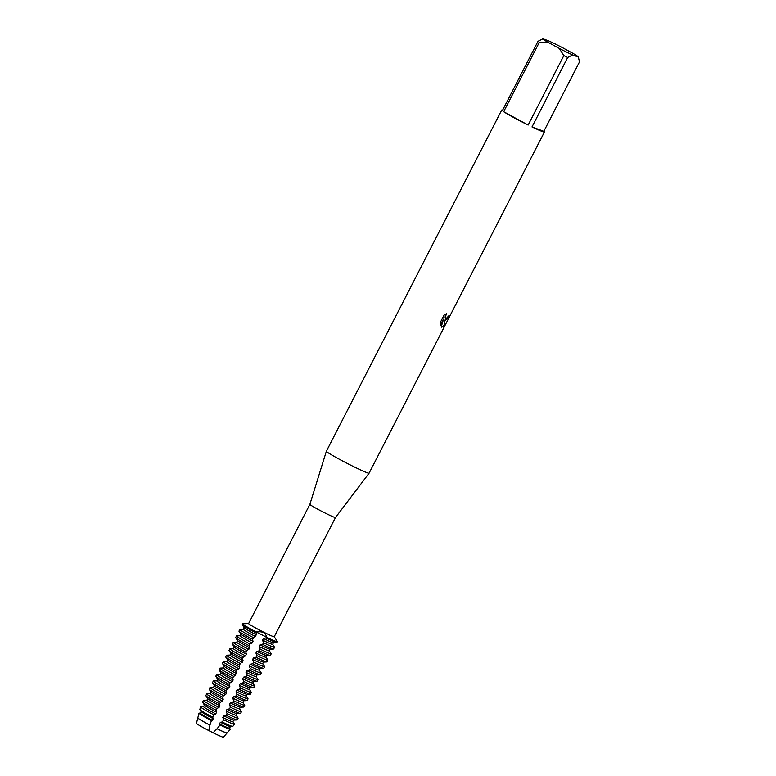 <?xml version="1.0" encoding="UTF-8"?>
<svg xmlns="http://www.w3.org/2000/svg" width="776" height="776" viewBox="0 0 776 776"><rect width="100%" height="100%" fill="white"/><g stroke="black" fill="none" stroke-linecap="round" stroke-linejoin="round"><path stroke-width="1.16" d="M223.401 737.054A15.161 0.825 -152.8 0 1 222.12 736.88A15.161 0.825 -152.8 0 1 213.109 732.767L208.783 730.575A15.161 0.825 -152.8 0 1 196.629 723.29M335.504 517.524A14.404 0.776 -152.8 0 1 335.494 517.534A14.404 0.776 -152.8 0 1 334.223 517.233A14.404 0.776 -152.8 0 1 319.712 510.268A14.404 0.776 -152.8 0 1 309.876 504.361A14.404 0.776 -152.8 0 1 309.876 504.352L326.376 451.244A24.008 1.3 -152.8 0 1 326.386 451.225L501.713 110.066A24.008 1.3 -152.8 0 1 502.635 110.143M326.376 451.244A24.008 1.3 -152.8 0 0 342.779 461.08A24.008 1.3 -152.8 0 0 366.97 472.681A24.008 1.3 -152.8 0 0 369.085 473.185A24.008 1.3 -152.8 0 1 369.085 473.185L335.494 517.534L274.229 636.747A14.404 0.776 -152.8 0 1 272.958 636.456A14.404 0.776 -152.8 0 1 258.379 629.462A14.404 0.776 -152.8 0 1 248.601 623.584L309.876 504.361M441.224 326.861L443.562 319.149L440.409 325.29L440.167 322.748L444.056 315.182L446.636 313.601L445.152 317.277L446.132 318.655L448.606 315.958A24.008 1.3 27.2 0 0 449.188 316.123L445.084 320.682L444.047 319.925L444.958 324.94L441.728 327.21L441.234 326.861M567.683 57.482L572.669 54.97L578.295 57.055L579.517 61.867L543.821 131.319A24.008 1.3 -152.8 0 1 544.422 132.007A24.008 1.3 -152.8 0 1 542.308 131.522A24.008 1.3 -152.8 0 1 531.997 126.934L567.683 57.482A24.008 1.3 -152.8 0 1 563.832 55.6L528.136 125.052A24.008 1.3 -152.8 0 1 503.663 111.705L539.359 42.253A24.008 1.3 -152.8 0 1 538.01 41.303L502.315 110.755A24.008 1.3 -152.8 0 1 501.713 110.066M209.927 725.153L208.783 730.575A15.161 0.825 -152.8 0 1 196.483 723.339L197.793 717.936A16.461 0.892 -152.8 0 1 197.802 717.926A16.461 0.892 -152.8 0 0 206.067 723.087A16.461 0.892 -152.8 0 0 209.937 725.153L209.947 725.114A16.461 0.892 -152.8 0 1 206.086 723.057A16.471 0.892 27.2 0 0 209.947 725.114L211.402 720.613L212.411 720.332L213.264 718.673L212.711 717.179L213.73 714.745L215.718 713.881L216.572 712.222L216 710.127L216.853 708.469L219.036 707.44L219.889 705.782L219.317 703.687L223.197 699.331L222.625 697.236L223.478 695.577L225.661 694.549L226.514 692.89L225.942 690.795L229.822 686.44L229.25 684.345L230.103 682.686L232.286 681.658L233.139 679.999L232.567 677.904L236.447 673.549L235.875 671.453L236.728 669.795L238.911 668.767L239.765 667.108L239.192 665.013L243.072 660.657L242.5 658.562L243.354 656.903L245.536 655.875L246.39 654.216L245.817 652.121L249.697 647.766L249.125 645.671L249.979 644.012L252.161 642.984L253.015 641.325L252.442 639.23L256.322 634.875L256.177 631.955A19.516 1.057 -152.8 0 1 242.83 623.817A19.516 1.057 -152.8 0 1 242.898 623.817A19.516 1.057 -152.8 0 0 242.713 623.865A19.516 1.057 -152.8 0 0 256.177 631.955C262.618 631.14 266.022 632.867 266.391 637.125L256.177 631.955L266.391 637.125L265.964 637.959A19.516 1.057 27.2 0 0 275.276 642.14A19.516 1.057 27.2 0 0 276.877 642.586A19.516 1.057 27.2 0 0 277.003 642.538L277.43 641.703A19.516 1.057 -152.8 0 1 275.703 641.306A19.516 1.057 -152.8 0 1 266.391 637.125A19.516 1.057 -152.8 0 0 275.703 641.306A19.516 1.057 -152.8 0 0 277.391 641.577L274.238 636.718M441.563 327.123L444.852 324.882L444.047 319.925M444.6 320.527L449.061 316.094M445.657 318.538L445.172 316.065L446.384 313.708M440.361 325.105L443.562 319.149M578.295 57.055A19.895 1.077 -152.8 0 0 578.333 56.958A19.895 1.077 -152.8 0 0 573.629 53.757L561.999 47.414A19.895 1.077 -152.8 0 0 548.613 40.886L542.996 38.8L538.01 41.303M539.359 42.253L547.652 42.098A19.895 1.077 -152.8 0 1 542.996 38.8M547.652 42.098L559.292 48.442L563.832 55.6M572.669 54.97A19.895 1.077 -152.8 0 1 559.292 48.442M528.136 125.052L503.663 111.705M543.821 131.319L531.997 126.934M223.449 737.2A15.161 0.825 -152.8 0 1 222.12 736.88A15.161 0.825 -152.8 0 1 213.109 732.767L217.037 728.751A16.461 0.892 -152.8 0 0 225.632 732.641A16.461 0.892 -152.8 0 0 227.077 732.981L227.087 732.971A16.461 0.892 -152.8 0 1 227.077 732.981L223.449 737.2M229.58 728.121L230.249 729.149A17.605 0.951 -152.8 0 1 230.278 729.275A17.605 0.951 -152.8 0 1 228.726 728.907A17.605 0.951 -152.8 0 1 220.044 724.997L217.067 728.722A16.471 0.892 27.2 0 0 225.661 732.602A16.471 0.892 27.2 0 0 227.009 732.981A16.461 0.892 -152.8 0 1 226.999 732.981A16.461 0.892 -152.8 0 1 217.057 728.722L217.037 728.751M253.296 637.571A19.516 1.057 -152.8 0 1 249.63 635.602A19.516 1.057 -152.8 0 1 239.823 629.481A19.516 1.057 -152.8 0 1 239.949 629.433A19.516 1.057 -152.8 0 1 240.017 629.433M255.469 636.533A16.461 0.892 -152.8 0 1 251.608 634.477A16.461 0.892 -152.8 0 1 243.344 629.307L244.178 627.687M256.322 634.875A16.461 0.892 -152.8 0 1 252.462 632.818A16.461 0.892 -152.8 0 1 244.217 627.765L242.316 624.825A19.516 1.057 27.2 0 0 252.084 630.81A19.516 1.057 27.2 0 0 255.75 632.779M272.812 646.922A19.516 1.057 -152.8 0 1 263.5 642.741L262.647 644.4A19.516 1.057 27.2 0 0 271.959 648.581A19.516 1.057 27.2 0 0 273.569 649.027A19.516 1.057 27.2 0 0 273.685 648.978L274.539 647.32A19.516 1.057 -152.8 0 1 272.812 646.922M253.015 641.325A16.461 0.892 -152.8 0 1 249.154 639.259A16.461 0.892 -152.8 0 1 240.909 634.205L238.998 631.266A19.516 1.057 27.2 0 0 248.776 637.261A19.516 1.057 27.2 0 0 252.442 639.23M252.161 642.984A16.461 0.892 -152.8 0 1 248.301 640.918A16.461 0.892 -152.8 0 1 240.026 635.757L236.631 635.874A19.516 1.057 -152.8 0 1 236.699 635.883M249.979 644.012A19.516 1.057 -152.8 0 1 246.312 642.043A19.516 1.057 -152.8 0 1 236.505 635.922A19.516 1.057 -152.8 0 1 236.631 635.874M269.505 653.373A19.516 1.057 -152.8 0 1 260.193 649.192L259.339 650.851A19.516 1.057 27.2 0 0 268.651 655.031A19.516 1.057 27.2 0 0 270.252 655.477A19.516 1.057 27.2 0 0 270.378 655.429L271.222 653.77A19.516 1.057 -152.8 0 1 269.505 653.373M249.697 647.766A16.461 0.892 -152.8 0 1 245.837 645.71A16.461 0.892 -152.8 0 1 237.592 640.656L235.691 637.717A19.516 1.057 27.2 0 0 245.459 643.702A19.516 1.057 27.2 0 0 249.125 645.671M248.844 649.425A16.461 0.892 -152.8 0 1 244.983 647.368A16.461 0.892 -152.8 0 1 236.719 642.198L233.324 642.324A19.516 1.057 -152.8 0 1 233.392 642.324M246.671 650.463A19.516 1.057 -152.8 0 1 243.004 648.493A19.516 1.057 -152.8 0 1 233.198 642.373A19.516 1.057 -152.8 0 1 233.324 642.324M266.187 659.813A19.516 1.057 -152.8 0 1 256.875 655.633L256.022 657.291A19.516 1.057 27.2 0 0 265.334 661.472A19.516 1.057 27.2 0 0 266.944 661.918A19.516 1.057 27.2 0 0 267.06 661.87L267.914 660.211A19.516 1.057 -152.8 0 1 266.187 659.813M246.39 654.216A16.461 0.892 -152.8 0 1 242.529 652.15A16.461 0.892 -152.8 0 1 234.284 647.097L232.373 644.158A19.516 1.057 27.2 0 0 242.151 650.152A19.516 1.057 27.2 0 0 245.817 652.121M245.536 655.875A16.461 0.892 -152.8 0 1 241.675 653.809A16.461 0.892 -152.8 0 1 233.401 648.649L234.236 647.029M243.354 656.903A19.516 1.057 -152.8 0 1 239.687 654.934A19.516 1.057 -152.8 0 1 229.88 648.814A19.516 1.057 -152.8 0 1 230.006 648.765A19.516 1.057 -152.8 0 1 230.074 648.775M262.88 666.264A19.516 1.057 -152.8 0 1 253.568 662.083L252.714 663.742A19.516 1.057 27.2 0 0 262.026 667.923A19.516 1.057 27.2 0 0 263.627 668.369A19.516 1.057 27.2 0 0 263.753 668.32L264.597 666.662A19.516 1.057 -152.8 0 1 262.88 666.264M243.072 660.657A16.461 0.892 -152.8 0 1 239.212 658.601A16.461 0.892 -152.8 0 1 230.967 653.547L229.065 650.608A19.516 1.057 27.2 0 0 238.833 656.593A19.516 1.057 27.2 0 0 242.5 658.562M242.219 662.316A16.461 0.892 -152.8 0 1 238.358 660.26A16.461 0.892 -152.8 0 1 230.094 655.09L230.928 653.47M240.046 663.354A19.516 1.057 -152.8 0 1 236.379 661.385A19.516 1.057 -152.8 0 1 226.573 655.264A19.516 1.057 -152.8 0 1 226.699 655.216A19.516 1.057 -152.8 0 1 226.767 655.216M259.562 672.705A19.516 1.057 -152.8 0 1 250.25 668.524L249.397 670.183A19.516 1.057 27.2 0 0 258.709 674.363A19.516 1.057 27.2 0 0 260.319 674.81A19.516 1.057 27.2 0 0 260.435 674.761L261.289 673.102A19.516 1.057 -152.8 0 1 259.562 672.705M239.765 667.108A16.461 0.892 -152.8 0 1 235.904 665.042A16.461 0.892 -152.8 0 1 227.659 659.988L225.748 657.049A19.516 1.057 27.2 0 0 235.526 663.043A19.516 1.057 27.2 0 0 239.192 665.013M238.911 668.767A16.461 0.892 -152.8 0 1 235.05 666.7A16.461 0.892 -152.8 0 1 226.776 661.54L227.611 659.92M236.728 669.795A19.516 1.057 -152.8 0 1 233.062 667.826A19.516 1.057 -152.8 0 1 223.255 661.705A19.516 1.057 -152.8 0 1 223.381 661.656A19.516 1.057 -152.8 0 1 223.449 661.666M256.255 679.155A19.516 1.057 -152.8 0 1 246.943 674.975L246.089 676.633A19.516 1.057 27.2 0 0 255.401 680.814A19.516 1.057 27.2 0 0 257.001 681.26A19.516 1.057 27.2 0 0 257.128 681.212L257.971 679.553A19.516 1.057 -152.8 0 1 256.255 679.155M236.447 673.549A16.461 0.892 -152.8 0 1 232.587 671.492A16.461 0.892 -152.8 0 1 224.342 666.438L222.44 663.49A19.516 1.057 27.2 0 0 232.208 669.484A19.516 1.057 27.2 0 0 235.875 671.453M235.594 675.207A16.461 0.892 -152.8 0 1 231.733 673.151A16.461 0.892 -152.8 0 1 223.469 667.981L224.303 666.361M233.421 676.245A19.516 1.057 -152.8 0 1 229.754 674.276A19.516 1.057 -152.8 0 1 219.947 668.155A19.516 1.057 -152.8 0 1 220.074 668.107A19.516 1.057 -152.8 0 1 220.141 668.107M252.937 685.596A19.516 1.057 -152.8 0 1 243.625 681.415L242.772 683.074A19.516 1.057 27.2 0 0 252.084 687.255A19.516 1.057 27.2 0 0 253.694 687.701A19.516 1.057 27.2 0 0 253.81 687.652L254.664 685.994A19.516 1.057 -152.8 0 1 252.937 685.596M233.139 679.999A16.461 0.892 -152.8 0 1 229.279 677.933A16.461 0.892 -152.8 0 1 221.034 672.879L219.123 669.94A19.516 1.057 27.2 0 0 228.901 675.935A19.516 1.057 27.2 0 0 232.567 677.904M232.286 681.658A16.461 0.892 -152.8 0 1 228.425 679.592A16.461 0.892 -152.8 0 1 220.151 674.431L220.985 672.811M230.103 682.686A19.516 1.057 -152.8 0 1 226.437 680.717A19.516 1.057 -152.8 0 1 216.63 674.596A19.516 1.057 -152.8 0 1 216.756 674.548A19.516 1.057 -152.8 0 1 216.824 674.557M249.63 692.047A19.516 1.057 -152.8 0 1 240.317 687.866L239.464 689.524A19.516 1.057 27.2 0 0 248.776 693.705A19.516 1.057 27.2 0 0 250.376 694.151A19.516 1.057 27.2 0 0 250.502 694.103L251.346 692.444A19.516 1.057 -152.8 0 1 249.63 692.047M229.822 686.44A16.461 0.892 -152.8 0 1 225.961 684.383A16.461 0.892 -152.8 0 1 217.716 679.33L215.815 676.381A19.516 1.057 27.2 0 0 225.583 682.376A19.516 1.057 27.2 0 0 229.25 684.345M228.969 688.099A16.461 0.892 -152.8 0 1 225.108 686.042A16.461 0.892 -152.8 0 1 216.844 680.872L217.678 679.252M226.796 689.137A19.516 1.057 -152.8 0 1 223.129 687.167A19.516 1.057 -152.8 0 1 213.322 681.047A19.516 1.057 -152.8 0 1 213.439 680.998A19.516 1.057 -152.8 0 1 213.516 680.998M246.312 698.487A19.516 1.057 -152.8 0 1 237 694.307L236.146 695.965A19.516 1.057 27.2 0 0 245.459 700.146A19.516 1.057 27.2 0 0 247.069 700.592A19.516 1.057 27.2 0 0 247.185 700.544L248.039 698.885A19.516 1.057 -152.8 0 1 246.312 698.487M226.514 692.89A16.461 0.892 -152.8 0 1 222.654 690.824A16.461 0.892 -152.8 0 1 214.409 685.771L212.498 682.832A19.516 1.057 27.2 0 0 222.275 688.826A19.516 1.057 27.2 0 0 225.942 690.795M225.661 694.549A16.461 0.892 -152.8 0 1 221.8 692.483A16.461 0.892 -152.8 0 1 213.526 687.323L214.36 685.703M223.478 695.577A19.516 1.057 -152.8 0 1 219.812 693.608A19.516 1.057 -152.8 0 1 210.005 687.487A19.516 1.057 -152.8 0 1 210.131 687.439A19.516 1.057 -152.8 0 1 210.199 687.449M243.004 704.938A19.516 1.057 -152.8 0 1 233.692 700.757L232.839 702.416A19.516 1.057 27.2 0 0 242.151 706.596A19.516 1.057 27.2 0 0 243.751 707.043A19.516 1.057 27.2 0 0 243.877 706.994L244.721 705.335A19.516 1.057 -152.8 0 1 243.004 704.938M223.197 699.331A16.461 0.892 -152.8 0 1 219.336 697.275A16.461 0.892 -152.8 0 1 211.091 692.221L209.19 689.272A19.516 1.057 27.2 0 0 218.958 695.267A19.516 1.057 27.2 0 0 222.625 697.236M222.343 700.99A16.461 0.892 -152.8 0 1 218.483 698.933A16.461 0.892 -152.8 0 1 210.218 693.763L211.053 692.143M220.171 702.028A19.516 1.057 -152.8 0 1 216.494 700.059A19.516 1.057 -152.8 0 1 206.697 693.938A19.516 1.057 -152.8 0 1 206.814 693.889A19.516 1.057 -152.8 0 1 206.891 693.889M239.687 711.379A19.516 1.057 -152.8 0 1 230.375 707.198L229.521 708.857A19.516 1.057 27.2 0 0 238.833 713.037A19.516 1.057 27.2 0 0 240.434 713.483A19.516 1.057 27.2 0 0 240.56 713.435L241.414 711.776A19.516 1.057 -152.8 0 1 239.687 711.379M219.889 705.782A16.461 0.892 -152.8 0 1 216.029 703.716A16.461 0.892 -152.8 0 1 207.784 698.662L205.873 695.723A19.516 1.057 27.2 0 0 215.65 701.717A19.516 1.057 27.2 0 0 219.317 703.687M219.036 707.44A16.461 0.892 -152.8 0 1 215.175 705.374A16.461 0.892 -152.8 0 1 206.901 700.214L203.506 700.33A19.516 1.057 -152.8 0 1 203.574 700.34M216.853 708.469A19.516 1.057 -152.8 0 1 213.187 706.5A19.516 1.057 -152.8 0 1 203.38 700.379A19.516 1.057 -152.8 0 1 203.506 700.33M236.379 717.829A19.516 1.057 -152.8 0 1 227.067 713.648L226.214 715.307A19.516 1.057 27.2 0 0 235.526 719.488A19.516 1.057 27.2 0 0 237.126 719.934A19.516 1.057 27.2 0 0 237.252 719.885L238.096 718.227A19.516 1.057 -152.8 0 1 236.379 717.829M216.572 712.222A16.461 0.892 -152.8 0 1 212.711 710.166A16.461 0.892 -152.8 0 1 204.466 705.112L202.565 702.164A19.516 1.057 27.2 0 0 212.333 708.158A19.516 1.057 27.2 0 0 216 710.127M215.718 713.881A16.461 0.892 -152.8 0 1 211.858 711.825A16.461 0.892 -152.8 0 1 203.593 706.655L200.625 706.761A19.138 1.038 -152.8 0 1 200.693 706.761M213.73 714.745A19.138 1.038 -152.8 0 1 210.121 712.814A19.138 1.038 -152.8 0 1 200.499 706.82A19.138 1.038 -152.8 0 1 200.625 706.761M232.868 723.921A19.138 1.038 -152.8 0 1 223.711 719.808L222.227 722A18.498 0.999 27.2 0 0 231.132 726.006A18.498 0.999 27.2 0 0 232.645 726.433A18.498 0.999 27.2 0 0 232.761 726.394L234.546 724.318A19.138 1.038 -152.8 0 1 232.868 723.921M213.264 718.673A16.461 0.892 -152.8 0 1 209.404 716.607A16.461 0.892 -152.8 0 1 201.159 711.553L199.888 709.594A18.498 0.999 27.2 0 0 209.151 715.268A18.498 0.999 27.2 0 0 212.711 717.179M212.411 720.332A16.461 0.892 -152.8 0 1 208.55 718.266A16.461 0.892 -152.8 0 1 200.276 713.105L201.11 711.485M211.402 720.613A17.605 0.951 -152.8 0 1 207.803 718.692A17.605 0.951 -152.8 0 1 198.957 713.183A17.605 0.951 -152.8 0 1 199.063 713.125L200.295 713.066M265.964 637.959L263.433 638.483L262.579 640.142L263.5 642.741M262.647 644.4L260.125 644.934L259.271 646.583L260.193 649.192M259.339 650.851L256.808 651.374L255.954 653.033L256.875 655.633M256.022 657.291L253.5 657.825L252.646 659.474L253.568 662.083M252.714 663.742L250.182 664.266L249.329 665.924L250.25 668.524M249.397 670.183L246.875 670.716L246.021 672.365L246.943 674.975M246.089 676.633L243.557 677.157L242.704 678.816L243.625 681.415M242.772 683.074L240.25 683.607L239.396 685.257L240.317 687.866M239.464 689.524L236.932 690.048L236.079 691.707L237 694.307M236.146 695.965L233.624 696.489L232.771 698.148L233.692 700.757M232.839 702.416L230.307 702.94L229.453 704.598L230.375 707.198M229.521 708.857L226.999 709.38L226.146 711.039L227.067 713.648M226.214 715.307L223.682 715.831L222.828 717.49L223.711 719.808M222.227 722L220.374 722.272L219.521 723.93L220.044 724.997M206.086 723.057A16.461 0.892 -152.8 0 1 197.841 718.004A16.461 0.892 -152.8 0 1 197.841 717.994A16.471 0.892 27.2 0 0 206.086 723.048M198.957 713.183L197.812 717.897A16.471 0.892 27.2 0 0 197.841 717.994L197.841 717.994M230.394 726.54L229.56 728.16A16.461 0.892 -152.8 0 1 219.521 723.93M232.645 726.433L230.317 726.54A16.461 0.892 -152.8 0 1 220.374 722.272M200.499 706.82L199.849 709.487A18.498 0.999 27.2 0 0 199.888 709.594M232.897 721.67L234.527 724.183A19.138 1.038 -152.8 0 1 234.546 724.318M233.712 720.089L232.878 721.709A16.461 0.892 -152.8 0 1 222.828 717.49M237.126 719.934L233.624 720.089A16.461 0.892 -152.8 0 1 223.682 715.831M203.38 700.379L202.536 702.038A19.516 1.057 27.2 0 0 202.565 702.164M236.205 715.23L238.067 718.101A19.516 1.057 -152.8 0 1 238.096 718.227M237.019 713.648L236.185 715.268A16.461 0.892 -152.8 0 1 226.146 711.039M240.434 713.483L236.942 713.648A16.461 0.892 -152.8 0 1 226.999 709.38M206.697 693.938L205.844 695.597A19.516 1.057 27.2 0 0 205.873 695.723M239.522 708.779L241.384 711.65A19.516 1.057 -152.8 0 1 241.414 711.776M240.337 707.198L239.503 708.818A16.461 0.892 -152.8 0 1 229.453 704.598M243.751 707.043L240.25 707.198A16.461 0.892 -152.8 0 1 230.307 702.94M210.005 687.487L209.161 689.146A19.516 1.057 27.2 0 0 209.19 689.272M242.83 702.338L244.692 705.209A19.516 1.057 -152.8 0 1 244.721 705.335M243.645 700.757L242.81 702.377A16.461 0.892 -152.8 0 1 232.771 698.148M247.069 700.592L243.567 700.757A16.461 0.892 -152.8 0 1 233.624 696.489M213.322 681.047L212.469 682.705A19.516 1.057 27.2 0 0 212.498 682.832M246.147 695.888L248.01 698.759A19.516 1.057 -152.8 0 1 248.039 698.885M246.962 694.307L246.128 695.927A16.461 0.892 -152.8 0 1 236.079 691.707M250.376 694.151L246.875 694.307A16.461 0.892 -152.8 0 1 236.932 690.048M216.63 674.596L215.786 676.255A19.516 1.057 27.2 0 0 215.815 676.381M249.455 689.447L251.317 692.318A19.516 1.057 -152.8 0 1 251.346 692.444M250.27 687.866L249.435 689.486A16.461 0.892 -152.8 0 1 239.396 685.257M253.694 687.701L250.192 687.866A16.461 0.892 -152.8 0 1 240.25 683.607M219.947 668.155L219.094 669.814A19.516 1.057 27.2 0 0 219.123 669.94M252.772 682.996L254.635 685.868A19.516 1.057 -152.8 0 1 254.664 685.994M253.587 681.415L252.753 683.035A16.461 0.892 -152.8 0 1 242.704 678.816M257.001 681.26L253.5 681.415A16.461 0.892 -152.8 0 1 243.557 677.157M223.255 661.705L222.411 663.364A19.516 1.057 27.2 0 0 222.44 663.49M246.021 672.365A16.461 0.892 -152.8 0 0 256.061 676.594L257.942 679.427A19.516 1.057 -152.8 0 1 257.971 679.553M260.319 674.81L256.817 674.975A16.461 0.892 -152.8 0 1 246.875 670.716M226.573 655.264L225.719 656.923A19.516 1.057 27.2 0 0 225.748 657.049M249.329 665.924A16.461 0.892 -152.8 0 0 259.378 670.144L261.26 672.976A19.516 1.057 -152.8 0 1 261.289 673.102M263.627 668.369L260.125 668.524A16.461 0.892 -152.8 0 1 250.182 664.266M229.88 648.814L229.036 650.472A19.516 1.057 27.2 0 0 229.065 650.608M262.705 663.664L264.567 666.535A19.516 1.057 -152.8 0 1 264.597 666.662M263.52 662.083L262.686 663.703A16.461 0.892 -152.8 0 1 252.646 659.474M266.944 661.918L263.442 662.083A16.461 0.892 -152.8 0 1 253.5 657.825M233.198 642.373L232.344 644.032A19.516 1.057 27.2 0 0 232.373 644.158M266.022 657.214L267.885 660.085A19.516 1.057 -152.8 0 1 267.914 660.211M266.837 655.633L266.003 657.253A16.461 0.892 -152.8 0 1 255.954 653.033M270.252 655.477L266.75 655.633A16.461 0.892 -152.8 0 1 256.808 651.374M236.505 635.922L235.661 637.581A19.516 1.057 27.2 0 0 235.691 637.717M269.33 650.773L271.193 653.644A19.516 1.057 -152.8 0 1 271.222 653.77M276.663 640.937A19.516 1.057 -152.8 0 1 277.43 641.703M270.145 649.192L269.311 650.812A16.461 0.892 -152.8 0 1 259.271 646.583M273.569 649.027L270.067 649.192A16.461 0.892 -152.8 0 1 260.125 644.934M242.713 623.865L242.287 624.69A19.516 1.057 27.2 0 0 242.316 624.825M239.823 629.481L238.969 631.14A19.516 1.057 27.2 0 0 238.998 631.266M276.877 642.586L273.375 642.741A16.461 0.892 -152.8 0 1 263.433 638.483M272.648 644.322L274.51 647.194A19.516 1.057 -152.8 0 1 274.539 647.32M273.462 642.741L272.628 644.361A16.461 0.892 -152.8 0 1 262.579 640.142M226.999 732.981L227.009 732.981A16.471 0.892 27.2 0 0 227.106 732.951L230.278 729.275M248.621 623.545L242.83 623.817M578.333 56.958L578.75 58.229M369.085 473.176L544.422 132.007M203.593 706.655L204.427 705.035M206.901 700.214L207.735 698.594M210.238 693.734L206.814 693.889M213.546 687.284L210.131 687.439M216.863 680.843L213.439 680.998M220.171 674.392L216.756 674.548M223.488 667.952L220.074 668.107M226.796 661.501L223.381 661.656M256.061 676.594L256.895 674.975M230.113 655.06L226.699 655.216M259.378 670.144L260.212 668.524M233.421 648.61L230.006 648.765M236.719 642.198L237.553 640.578M240.026 635.757L240.861 634.137M243.363 629.278L239.949 629.433"/></g></svg>
